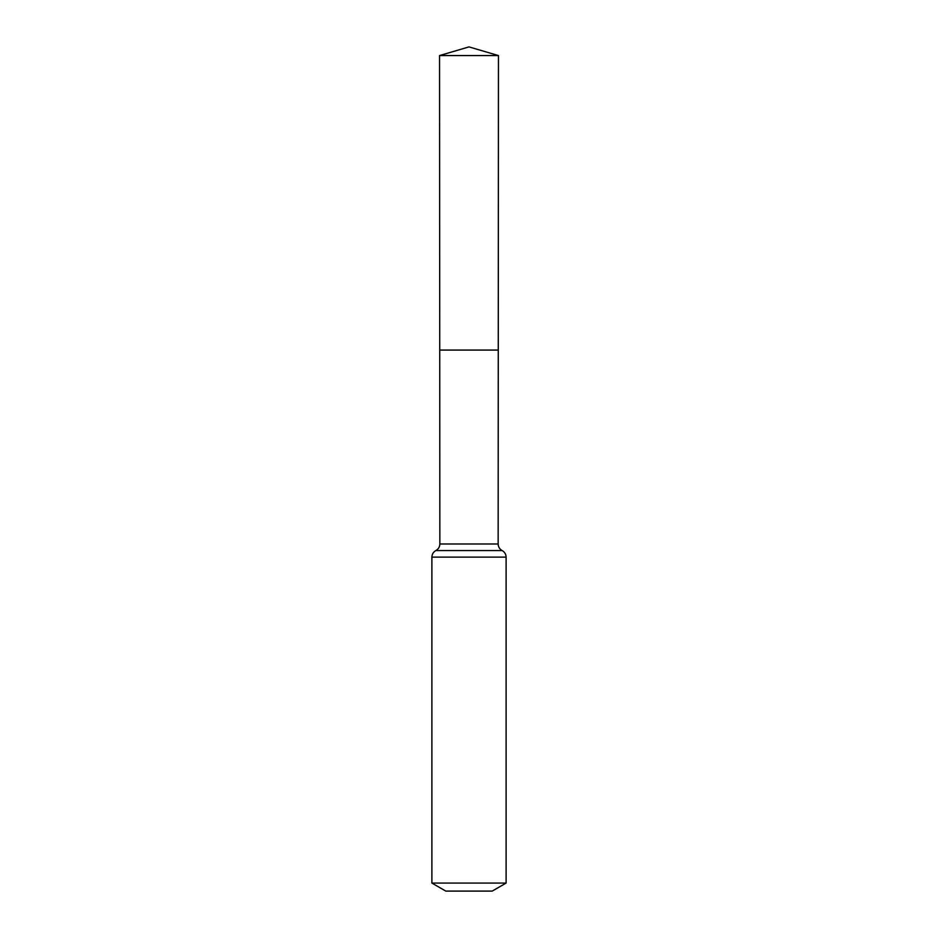 <?xml version="1.0" encoding="UTF-8"?>
<svg xmlns="http://www.w3.org/2000/svg" width="938" height="938" viewBox="0 0 938 938"><rect width="100%" height="100%" fill="white"/><g stroke="black" fill="none" stroke-linecap="round" stroke-linejoin="round"><path stroke-width="1.41" d="M431.89 883.068L506.11 883.068L492.192 891.1L445.808 891.1L431.89 883.068L431.89 557.125C431.996 554.206 433.321 552.013 435.877 550.559C438.421 549.105 439.746 546.913 439.852 543.981L498.148 543.981L498.453 55.565L439.547 55.565L469 46.9L498.453 55.565M439.852 543.981L439.734 350.073L498.266 350.073L439.734 350.073L439.547 55.565M506.11 883.068L506.11 557.125C506.004 554.206 504.679 552.013 502.123 550.559C499.579 549.105 498.254 546.913 498.148 543.981M469 350.073L498.266 350.073L498.453 55.565L469 46.9M431.89 557.125L506.11 557.125M435.877 550.559L502.123 550.559"/></g></svg>
